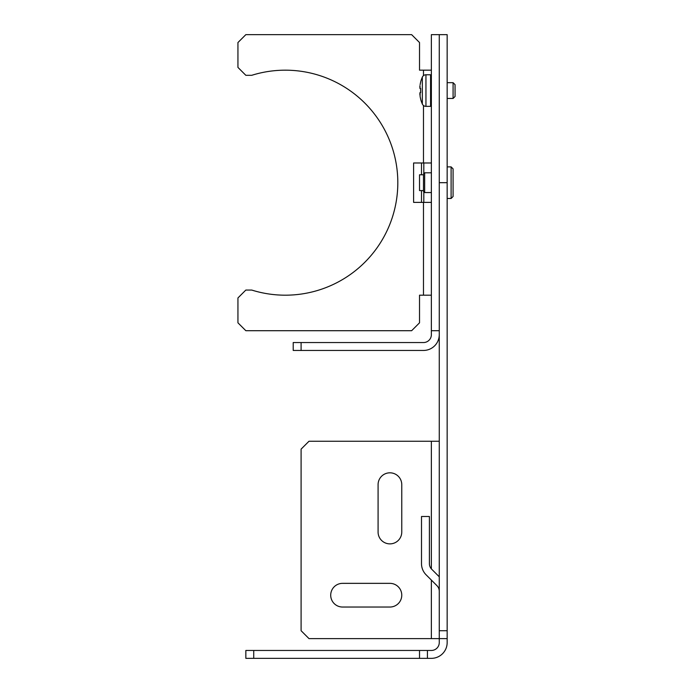 <?xml version="1.0" encoding="UTF-8"?>
<svg xmlns="http://www.w3.org/2000/svg" width="693" height="693" viewBox="0 0 693 693"><rect width="100%" height="100%" fill="white"/><g stroke="black" fill="none" stroke-linecap="round" stroke-linejoin="round"><path stroke-width="1.04" d="M423.475 190.506L423.475 174.783L419.525 174.783L419.525 190.506M447.158 166.892L451.108 166.892L453.083 168.867L453.083 196.37M431.367 192.55L424.662 192.55L423.475 191.363L423.475 181.505M253.733 658.35L253.733 650.458L245.842 650.458L245.842 658.35L431.367 658.35A15.792 15.792 0 0 0 447.158 642.558L447.158 638.617L431.367 638.617L431.367 580.076M439.267 576.81L431.713 569.248A7.892 7.892 0 0 1 429.4 563.669L429.4 516.502L421.5 516.502L421.5 563.669A15.792 15.792 0 0 0 426.126 574.835L436.954 585.663A7.892 7.892 0 0 1 439.267 591.242M447.158 630.717L439.267 630.717L439.267 182.683L439.267 330.708L431.367 330.708L431.367 34.65L439.267 34.65L439.267 182.683L447.158 182.683L447.158 638.617M253.733 650.458L431.367 650.458A7.892 7.892 0 0 0 439.267 642.558L439.267 630.717M439.267 441.242L309 441.242L301.1 449.133L301.1 630.717L309 638.617L431.367 638.617M419.525 658.35L419.525 650.458M427.425 658.35L427.425 650.458M401.767 484.658L401.767 532.033A11.842 11.842 0 0 1 389.925 543.875A11.842 11.842 0 0 1 378.083 532.033L378.083 484.658A11.842 11.842 0 0 1 389.925 472.817A11.842 11.842 0 0 1 401.767 484.658M389.925 607.033L342.55 607.033A11.842 11.842 0 0 1 330.708 595.192A11.842 11.842 0 0 1 342.55 583.35L389.925 583.35A11.842 11.842 0 0 1 401.767 595.192A11.842 11.842 0 0 1 389.925 607.033M439.267 182.683L439.267 34.65L447.158 34.65L447.158 182.683M447.158 163.869L447.158 160.984M447.158 140.081L447.158 126.429M447.158 76.1L447.158 66.008M431.367 70.175L419.525 70.175L419.525 42.542L411.633 34.65L245.842 34.65L237.942 42.542L237.942 67.412L245.842 75.312L251.724 75.312A112.5 112.5 0 0 1 397.817 182.683A112.5 112.5 0 0 1 251.724 290.055L245.842 290.055L237.942 297.947L237.942 322.817L245.842 330.708L411.633 330.708L419.525 322.817L419.525 295.183L431.367 295.183M431.367 162.985L413.608 162.985L413.608 202.382L431.367 202.382M301.1 342.55L293.208 342.55L293.208 350.45L301.1 350.45L301.1 342.55L423.475 342.55A7.892 7.892 0 0 0 431.367 334.658L431.367 330.708M301.1 350.45L423.475 350.45A15.792 15.792 0 0 0 439.267 334.658M421.5 162.985L421.5 174.783M421.5 190.575L421.5 202.382M453.083 98.467L455.058 96.492L455.058 84.65L453.083 82.675L453.083 98.458L447.158 98.467M420.616 99.056A33.55 33.55 0 0 0 422.332 103.993A3.95 3.95 0 0 0 425.944 106.358L430.578 106.358A0.788 0.788 0 0 0 431.367 105.57M430.578 106.358L430.578 74.775A0.788 0.788 0 0 1 431.367 75.572M430.578 74.775L425.944 74.775A3.95 3.95 0 0 0 422.332 77.148A33.55 33.55 0 0 0 420.616 82.086M420.677 99.03A33.498 33.498 0 0 1 420.114 96.492L420.114 92.541L420.677 92.541L419.897 92.836L419.897 95.019M419.871 86.4L419.941 88.427L420.677 88.591L420.114 88.591L419.958 85.663M420.677 82.103A33.498 33.498 0 0 0 420.114 84.65M420.677 88.591L420.114 88.591L420.677 88.591A33.411 31.393 90 0 0 420.677 92.541L420.114 92.541M424.662 192.55L424.662 172.808L431.367 172.808M451.108 166.892L451.108 198.328M431.367 568.892L431.367 441.242M423.475 70.175L423.475 75.65M423.475 105.492L423.475 162.985M423.475 202.382L423.475 295.183M423.813 162.985L423.813 173.163M423.813 192.195L423.813 202.382M425.944 106.358L425.944 74.775M422.332 103.993L422.332 77.148M423.475 190.575L419.525 190.575M453.083 196.5L451.108 198.467L447.158 198.467M424.662 172.808L423.475 173.995M447.158 82.675L453.083 82.675"/></g></svg>
